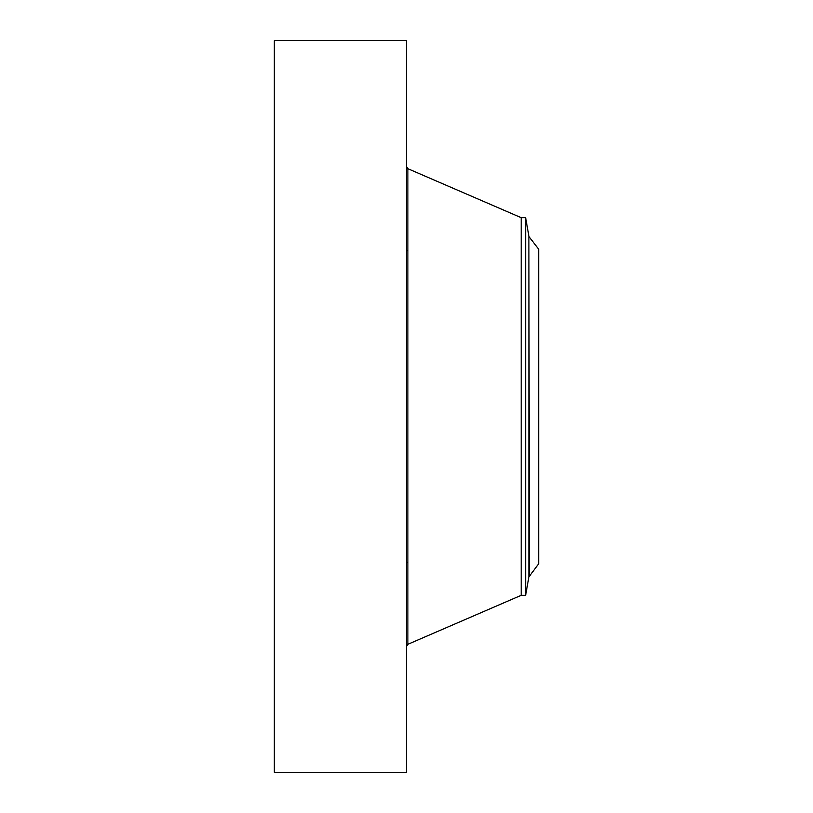 <?xml version="1.0" encoding="UTF-8"?>
<svg xmlns="http://www.w3.org/2000/svg" width="813" height="813" viewBox="0 0 813 813"><rect width="100%" height="100%" fill="white"/><g stroke="black" fill="none" stroke-linecap="round" stroke-linejoin="round"><path stroke-width="1.22" d="M274.327 772.35L274.327 40.65L406.5 40.65L406.5 772.35L274.327 772.35M529.314 237.03L538.673 249.235L538.673 563.765L528.887 576.945L528.887 236.055L529.314 575.97M525.645 217.671L521.184 217.671L521.184 595.329L525.645 595.329L525.645 217.671L528.887 236.055M521.184 595.329L407.872 644.303L407.872 168.698L406.5 166.614M407.872 562.281L406.5 562.281M521.184 217.671L407.872 168.698M407.872 644.303L406.5 646.386M525.645 595.329L528.887 576.945M407.872 250.719L406.5 250.719"/></g></svg>

